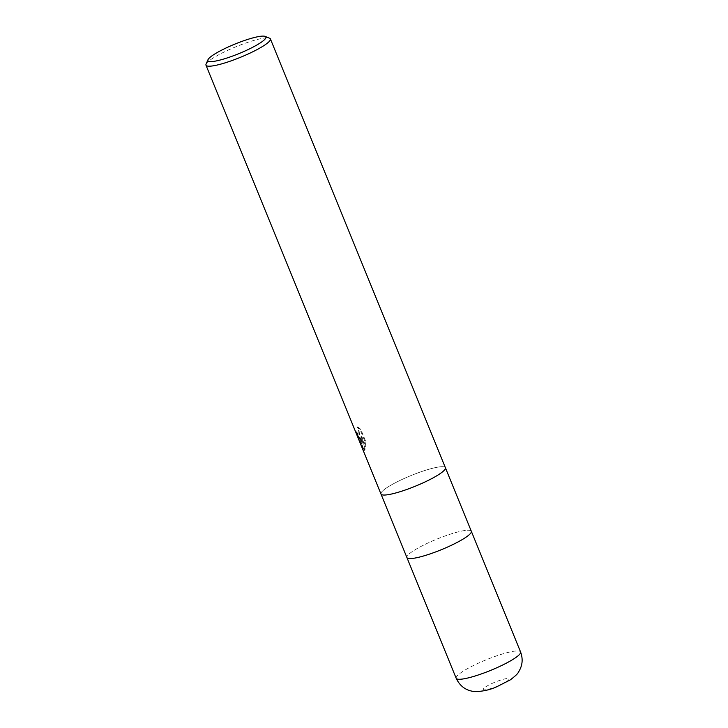 <?xml version="1.0" encoding="UTF-8"?>
<svg xmlns="http://www.w3.org/2000/svg" width="728" height="728" viewBox="0 0 728 728"><rect width="100%" height="100%" fill="white"/><g stroke="black" fill="none" stroke-linecap="round" stroke-linejoin="round"><path stroke-width="0.55" stroke-dasharray="3.64 2.73" d="M381.408 492.355A34.789 5.742 157.8 0 1 414.933 474.01A34.789 5.742 157.8 0 1 445.399 467.731L445.399 467.731A34.789 5.742 157.8 0 0 414.933 474.01A34.789 5.742 157.8 0 0 381.408 492.355A34.789 5.742 157.8 0 0 380.981 494.021A34.789 5.742 157.8 0 1 381.408 492.355M471.325 531.267A34.789 5.742 157.8 0 0 440.859 537.537A34.789 5.742 157.8 0 0 407.334 555.892A34.789 5.742 157.8 0 0 406.906 557.548L406.916 557.575A34.789 5.742 157.8 0 1 407.334 555.892A34.789 5.742 157.8 0 1 440.859 537.537A34.789 5.742 157.8 0 1 471.325 531.267L471.335 531.285M206.07 64.11A34.789 5.742 157.8 0 1 206.397 63.518A34.789 5.742 157.8 0 1 237.219 46.237A34.789 5.742 157.8 0 1 269.578 38.193M360.578 437.774L360.406 440.813L364.237 450.186L364.546 449.44L360.979 436.309L365.119 446.464L365.183 442.005L360.069 429.474L356.984 427.163L358.758 431.331L359.004 434.935L358.467 436.045L359.832 439.394L361.215 437.537L360.351 439.23L356.602 432.432L355.947 432.669L359.769 439.43A9.146 2.166 70.1 0 0 359.832 439.394M356.602 432.432A34.089 5.624 157.8 0 1 356.574 431.786L359.122 435.808L359.641 434.698L358.758 429.029L357.63 426.936L356.984 427.163M356.574 431.786L355.937 432.013A34.789 5.742 -22.2 0 0 355.947 432.669M358.467 436.045A5.56 1.319 -109.9 0 1 358.385 436.054L355.937 432.013M357.63 426.936L360.733 429.229L365.847 441.76L365.183 442.005M360.733 429.229L360.069 429.474M360.406 440.813L361.525 446.346M365.847 441.76L365.774 446.237L361.625 436.081L365.183 449.212L364.473 450.368L362.144 446L361.215 437.537M362.744 447.283L362.071 447.529M359.769 439.439L358.385 436.054M365.774 446.237L365.119 446.464M361.625 436.081L360.979 436.309M365.183 449.212L364.546 449.44M362.68 449.167L363.836 450.596L364.182 450.259A12.585 2.985 70.1 0 0 364.237 450.186M364.182 450.259L360.415 441.022M456.174 678.259A34.789 5.742 157.8 0 1 456.593 676.603A34.789 5.742 157.8 0 1 490.117 658.249A34.789 5.742 157.8 0 1 520.584 651.979M508.872 679.588A13.914 2.293 157.8 0 1 493.903 687.505A13.914 2.293 157.8 0 1 483.438 688.77A13.914 2.293 157.8 0 1 498.407 680.853A13.914 2.293 157.8 0 1 508.872 679.588M359.714 439.457L360.351 439.23M358.485 436.036L359.122 435.808M363.372 449.03L362.144 446M363.836 450.596L364.473 450.368"/><path stroke-width="1.09" d="M471.325 531.267A34.789 5.742 157.8 0 1 470.898 532.923A34.789 5.742 157.8 0 0 471.325 531.267L445.409 467.758A34.789 5.742 157.8 0 1 444.972 469.396A34.789 5.742 157.8 0 1 411.447 487.742A34.789 5.742 157.8 0 1 380.981 494.021L205.978 65.183A34.789 5.742 157.8 0 1 206.07 64.11L207.981 59.723A31.304 5.169 157.8 0 1 208.281 59.196A31.304 5.169 157.8 0 1 236.018 43.644A31.304 5.169 157.8 0 1 265.138 36.4A31.304 5.169 157.8 0 1 265.493 38.529A31.304 5.169 157.8 0 1 232.887 55.956A31.304 5.169 157.8 0 1 207.981 59.723M265.138 36.4L269.578 38.193A34.789 5.742 157.8 0 1 270.388 38.893A34.789 5.742 157.8 0 1 269.97 40.559A34.789 5.742 157.8 0 1 236.436 58.904A34.789 5.742 157.8 0 1 205.978 65.183M270.388 38.893L445.399 467.731A34.789 5.742 157.8 0 1 444.972 469.396A34.789 5.742 157.8 0 1 411.447 487.742A34.789 5.742 157.8 0 1 380.981 494.021L456.174 678.259A34.789 5.742 157.8 0 0 486.632 671.98A34.789 5.742 157.8 0 0 520.165 653.635A34.789 5.742 157.8 0 0 520.584 651.979L471.335 531.285M470.898 532.923A34.789 5.742 157.8 0 1 437.373 551.278A34.789 5.742 157.8 0 1 406.906 557.548A34.789 5.742 157.8 0 0 437.373 551.278A34.789 5.742 157.8 0 0 470.898 532.923M520.584 651.979C523.223 659.177 522.486 665.92 518.372 672.226C517.972 673.537 515.26 676.103 510.219 679.925L497.215 686.531C490.408 689.762 483.001 691.445 474.993 691.6C466.311 690.845 460.032 686.404 456.174 678.259"/></g></svg>
